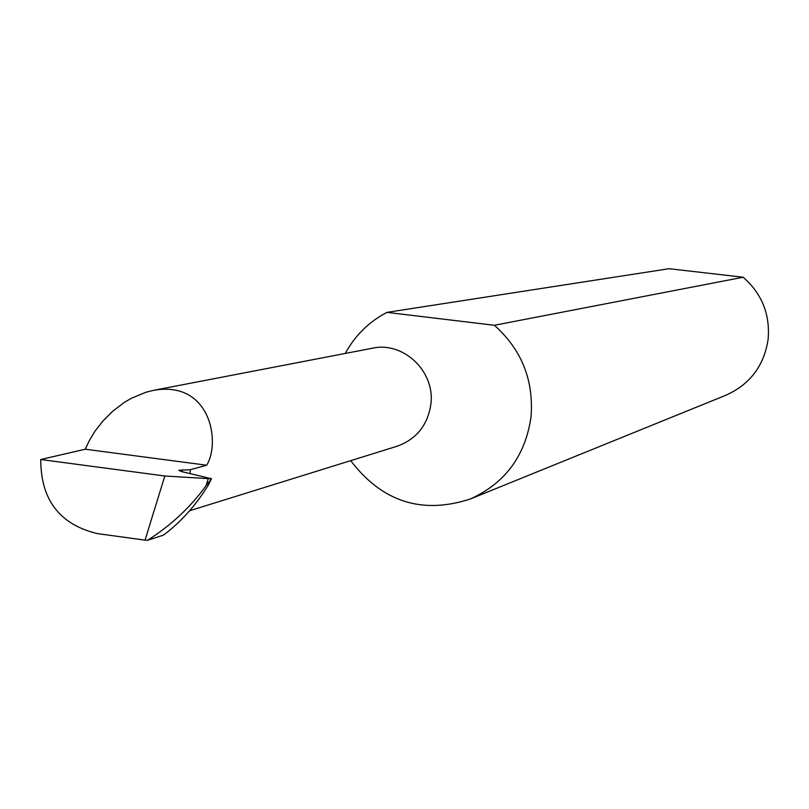 <?xml version="1.0" encoding="UTF-8"?>
<svg xmlns="http://www.w3.org/2000/svg" width="809" height="809" viewBox="0 0 809 809"><rect width="100%" height="100%" fill="white"/><g stroke="black" fill="none" stroke-linecap="round" stroke-linejoin="round"><path stroke-width="1.21" d="M164.824 476.005L40.743 459.512C40.763 499.709 59.553 524.394 97.1 533.556L145.044 540.149L164.824 476.005L211.402 478.817L208.398 484.985C195.677 505.564 180.69 522.28 163.458 535.123L147.572 540.301C171.144 525.284 190.651 507.061 206.093 485.653L211.574 478.746L181.438 471.546L178.84 470.282L190.257 469.716L206.689 465.226C220.908 442.108 210.35 380.109 153.498 390.353L145.853 392.264L131.23 398.372L124.475 402.326L112.481 411.397L102.692 421.236L95.058 431.106L89.354 440.531L85.258 449.217L206.689 465.226M153.498 390.353L372.484 348.204C403.398 341.165 435.262 371.513 430.894 404.045C427.759 425.14 416.493 439.206 397.088 446.234L189.589 510.742M350.702 460.655C382.121 501.853 421.934 514.655 470.13 499.062L725.926 395.217C750.105 384.356 764.181 365.628 768.156 339.042C770.148 314.236 761.825 293.627 743.188 277.234L669.094 268.699L386.935 312.375C368.975 321.76 355.08 335.452 345.251 353.452M470.13 499.062C505.119 483.317 525.435 455.851 531.068 416.655C533.798 380.038 521.562 349.579 494.37 325.279L743.188 277.234M147.572 540.301L145.044 540.149M386.935 312.375L494.37 325.279M190.145 473.548L190.257 469.716M40.743 459.512L85.258 449.217M182.429 469.807L181.863 471.637M206.093 485.653L208.196 478.877"/></g></svg>
